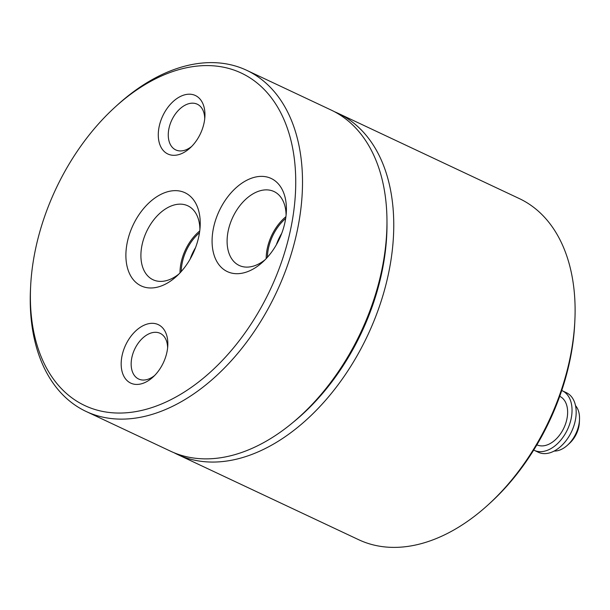 <?xml version="1.0" encoding="UTF-8"?>
<svg xmlns="http://www.w3.org/2000/svg" width="610" height="610" viewBox="0 0 610 610"><rect width="100%" height="100%" fill="white"/><g stroke="black" fill="none" stroke-linecap="round" stroke-linejoin="round"><path stroke-width="0.91" d="M195.535 247.645A37.469 24.148 -64.8 0 0 190.175 259.021M155.237 287.607A51.469 33.176 115.2 0 1 126.377 247.729A51.469 33.176 115.2 0 1 167.231 191.853A51.469 33.176 115.2 0 1 200.156 226.18A51.469 33.176 115.2 0 1 176.587 276.261A51.469 33.176 115.2 0 1 155.237 287.607M199.905 229.474A40.855 26.337 -64.8 0 0 188.421 206.111A40.855 26.337 -64.8 0 0 176.61 204.441A40.855 26.337 -64.8 0 0 143.327 239.989A40.855 26.337 -64.8 0 0 153.644 280.02A40.855 26.337 -64.8 0 0 164.197 281.103A40.855 26.337 -64.8 0 0 178.966 273.974M181.223 271.557A37.469 24.148 115.2 0 1 199.478 232.753M199.729 230.969A39.139 25.231 -64.8 0 0 180.003 272.891M281.721 233.363A37.469 24.148 -64.8 0 0 276.368 244.74M241.43 273.326A51.469 33.176 115.2 0 1 212.57 233.447A51.469 33.176 115.2 0 1 253.424 177.579A51.469 33.176 115.2 0 1 286.342 211.899A51.469 33.176 115.2 0 1 262.78 261.987A51.469 33.176 115.2 0 1 241.43 273.326M286.09 215.193A40.855 26.337 -64.8 0 0 274.607 191.83A40.855 26.337 -64.8 0 0 262.803 190.16A40.855 26.337 -64.8 0 0 229.52 225.708A40.855 26.337 -64.8 0 0 239.837 265.739A40.855 26.337 -64.8 0 0 250.39 266.822A40.855 26.337 -64.8 0 0 265.159 259.692M267.416 257.275A37.469 24.148 115.2 0 1 285.671 218.471M285.922 216.687A39.139 25.231 -64.8 0 0 266.196 258.61M139.591 384.201A32.322 20.831 115.2 0 1 121.474 359.16A32.322 20.831 115.2 0 1 147.124 324.078A32.322 20.831 115.2 0 1 167.796 345.626A32.322 20.831 115.2 0 1 153.003 377.079A32.322 20.831 115.2 0 1 139.591 384.201M167.62 347.83A25.254 16.279 -64.8 0 0 160.14 333.319A25.254 16.279 -64.8 0 0 134.657 349.24A25.254 16.279 -64.8 0 0 138.638 379.023A25.254 16.279 -64.8 0 0 145.554 379.87A25.254 16.279 -64.8 0 0 154.582 375.539M176.702 155.077A32.322 20.831 115.2 0 1 158.585 130.037A32.322 20.831 115.2 0 1 184.235 94.954A32.322 20.831 115.2 0 1 204.907 116.51A32.322 20.831 115.2 0 1 190.106 147.955A32.322 20.831 115.2 0 1 176.702 155.077M204.731 118.706A25.254 16.279 -64.8 0 0 197.251 104.196A25.254 16.279 -64.8 0 0 171.768 120.124A25.254 16.279 -64.8 0 0 175.749 149.907A25.254 16.279 -64.8 0 0 182.657 150.754A25.254 16.279 -64.8 0 0 191.692 146.423M292.769 217.823A183.74 118.439 115.2 0 1 144.883 409.638A183.74 118.439 115.2 0 1 30.637 286.197A183.74 118.439 115.2 0 1 114.756 107.406A183.74 118.439 115.2 0 1 249.055 77.279A183.74 118.439 115.2 0 1 292.769 217.823M114.756 107.406L116.815 105.53A188.528 121.527 115.2 0 1 246.631 70.28A188.528 121.527 115.2 0 1 299.464 218.822A188.528 121.527 115.2 0 1 86.109 411.46A188.528 121.527 115.2 0 1 30.5 288.972L30.637 286.197M246.631 70.28L331.093 110.021A188.528 121.527 115.2 0 1 386.702 232.509A188.528 121.527 115.2 0 1 383.926 258.564A188.528 121.527 115.2 0 1 300.394 415.959A188.528 121.527 115.2 0 1 170.571 451.202L86.109 411.46M386.702 232.509L386.565 235.292A183.74 118.439 115.2 0 1 383.858 260.676A183.74 118.439 115.2 0 1 302.446 414.076L300.394 415.959M386.969 222.078A183.74 118.439 115.2 0 1 384.018 260.76A183.74 118.439 115.2 0 1 292.525 422.814M334.455 111.699A188.528 121.527 115.2 0 1 337.887 113.216A188.528 121.527 115.2 0 1 390.713 261.759A188.528 121.527 115.2 0 1 177.357 454.397A188.528 121.527 115.2 0 1 174.002 452.719M337.887 113.216L519.232 198.54A188.528 121.527 115.2 0 1 574.841 321.028A188.528 121.527 115.2 0 1 572.058 347.075A188.528 121.527 115.2 0 1 488.526 504.47A188.528 121.527 115.2 0 1 358.703 539.72L177.357 454.397M574.841 321.028L574.704 323.803A183.74 118.439 115.2 0 1 571.989 349.194A183.74 118.439 115.2 0 1 490.585 502.594L488.526 504.47M559.721 396.309A26.809 17.286 115.2 0 1 567.201 417.415A26.809 17.286 115.2 0 1 536.891 444.835M561.726 390.522A32.917 21.22 115.2 0 1 562.29 390.766A32.917 21.22 115.2 0 1 571.509 416.706A32.917 21.22 115.2 0 1 534.261 450.34A32.917 21.22 115.2 0 1 533.712 450.066M562.29 390.766L566.431 392.718A32.917 21.22 115.2 0 1 575.649 418.651A32.917 21.22 115.2 0 1 538.401 452.292L534.261 450.34M575.52 405.62A26.093 16.821 115.2 0 1 579.5 419.741A26.093 16.821 115.2 0 1 579.119 423.348A26.093 16.821 115.2 0 1 567.552 445.132A26.093 16.821 115.2 0 1 554.132 451.064M579.5 419.741L579.363 422.524A21.304 13.733 115.2 0 1 579.05 425.467A21.304 13.733 115.2 0 1 569.61 443.257L567.552 445.132"/></g></svg>
